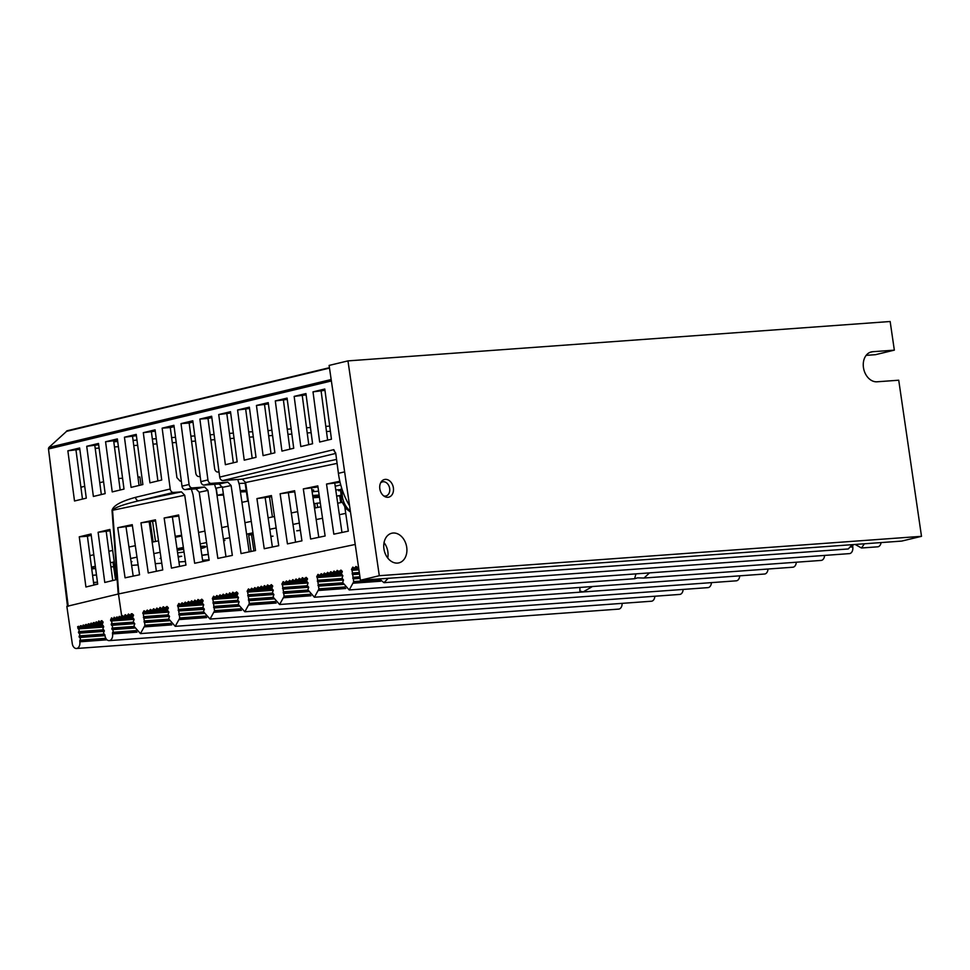 <?xml version="1.0" encoding="UTF-8"?>
<svg xmlns="http://www.w3.org/2000/svg" width="970" height="970" viewBox="0 0 970 970"><rect width="100%" height="100%" fill="white"/><g stroke="black" fill="none" stroke-linecap="round" stroke-linejoin="round"><path stroke-width="1.45" d="M185.246 489.607A3.625 2.704 -103.5 0 1 182.008 486.225A3.625 2.704 -103.5 0 1 182.008 486.164L189.077 484.466A3.625 2.704 76.5 0 0 189.089 484.527A3.625 2.704 76.5 0 0 192.315 487.91L185.246 489.607L195.94 488.832L199.226 492.214L209.144 560.236L194.655 563.267L184.724 495.246L112.023 510.39C113.223 505.637 121.056 501.296 135.521 497.343L170.223 489.001A3.625 2.704 76.5 0 0 170.223 489.062A3.625 2.704 76.5 0 0 173.46 492.445L138.771 500.787C122.947 504.558 114.205 507.746 112.544 510.341L118.74 593.907L355.226 544.461L118.461 593.967L66.845 606.371L72.277 643.607A5.808 3.856 -94.2 0 0 76.472 648.494A5.808 3.856 -94.2 0 0 79.819 641.801L79.916 640.2A1.455 0.958 -94.2 0 0 79.516 637.508L79.285 635.908A1.455 0.958 -94.2 0 0 78.897 633.204L78.655 631.615A1.455 0.958 -94.2 0 0 78.267 628.912L77.624 626.753L78.582 626.28A1.455 0.958 -94.2 0 0 80.352 625.856L81.165 625.662A1.455 0.958 -94.2 0 0 82.947 625.226L83.759 625.032A1.455 0.958 -94.2 0 0 85.542 624.607L86.354 624.413A1.455 0.958 -94.2 0 0 88.137 623.989L88.949 623.783A1.455 0.958 -94.2 0 0 90.731 623.358L91.544 623.164A1.455 0.958 -94.2 0 0 93.314 622.74L94.138 622.546A1.455 0.958 -94.2 0 0 95.909 622.11L96.733 621.915A1.455 0.958 -94.2 0 0 98.503 621.491L98.843 620.921M393.383 487.849A9.082 6.754 -103.5 0 1 388.728 497.161A9.082 6.754 -103.5 0 1 379.828 488.832A9.082 6.754 -103.5 0 1 384.484 479.507A9.082 6.754 -103.5 0 1 393.383 487.849M384.047 542.618A15.241 11.349 -103.5 0 1 387.854 551.76A15.241 11.349 -103.5 0 1 387.745 558.029M406.709 547.225A15.241 11.349 -103.5 0 1 398.888 562.879A15.241 11.349 -103.5 0 1 383.938 548.887A15.241 11.349 -103.5 0 1 391.759 533.233A15.241 11.349 -103.5 0 1 406.709 547.225M347.963 360.888L379.306 575.707L360.44 580.242L329.109 365.423L347.963 360.888L890.157 321.507L894.34 350.146L872.648 351.722A15.241 11.349 76.5 0 0 871.278 351.94A15.241 11.349 76.5 0 0 863.458 367.582A15.241 11.349 76.5 0 0 877.038 381.792L898.729 380.216L921.5 536.325L901.7 541.09L413.487 576.386M864.391 543.794L861.481 548.001L855.152 544.461M379.961 580.412L353.395 582.339L349.212 589.954L342.665 582.497L343.489 579.987L317.869 581.867L318.269 584.57L342.737 582.788M343.489 579.987L342.034 578.205L342.871 575.695L317.251 577.574L317.639 580.266L342.107 578.496M317.251 577.574L316.766 576.98L342.434 575.113L341.416 573.913L342.24 571.391L340.919 570.081M345.174 587.687L318.609 589.614L314.413 597.229L307.866 589.772L308.702 587.262L283.082 589.142L282.597 588.547L282.852 587.541L307.308 585.771M308.702 587.262L307.248 585.48L308.072 582.97L282.452 584.849L282.852 587.541M282.452 584.849L281.967 584.255L307.635 582.388L306.617 581.188L307.441 578.666L306.132 577.356M649.512 572.894L644.019 578.035L637.508 577.865L634.586 578.726L635.956 573.876M310.376 594.962L283.81 596.889L279.627 604.504L273.079 597.047L273.904 594.537L248.284 596.417L248.684 599.12L273.152 597.338M273.904 594.537L272.449 592.755L273.285 590.245L247.665 592.124L248.053 594.816L272.521 593.046M273.285 590.245L271.83 588.463L272.655 585.941L271.333 584.631M239.263 605.51L239.748 606.104L214.115 607.984L213.63 607.39L239.311 605.535L238.28 604.322L239.117 601.812L213.497 603.692L213.012 603.097L213.267 602.091L237.723 600.321M239.117 601.812L237.662 600.03L238.487 597.52L212.866 599.399L213.267 602.091M238.487 597.52L237.032 595.738L237.856 593.216L236.547 591.906M592.428 586.535L583.103 591.93L579.89 591.021L579.902 588.523M204.464 612.785L204.949 613.379L179.329 615.259L178.844 614.665L204.512 612.81L203.494 611.597L204.355 609.33L178.698 610.967L179.098 613.67L203.567 611.888M204.318 609.087L202.863 607.305L203.7 604.795L178.08 606.674L178.468 609.366L202.936 607.596M203.7 604.795L202.245 603.013L203.069 600.491L201.748 599.181M206.004 616.787L179.438 618.714L175.243 626.329L168.695 618.872L169.532 616.362L143.912 618.242L144.3 620.945L168.768 619.163M169.532 616.362L168.077 614.58L168.901 612.07L143.281 613.949L143.681 616.641L168.137 614.871M168.901 612.07L167.446 610.288L168.271 607.766L166.961 606.456M171.205 624.062L144.639 625.989L140.456 633.604L133.908 626.147L134.769 623.88L133.278 621.855L134.115 619.345L111.016 621.03L110.604 620.436L133.678 618.763M134.115 619.345L132.66 617.563L133.484 615.041L132.162 613.731M98.855 620.921L99.316 621.297A1.455 0.958 -94.2 0 0 101.098 620.861L101.911 620.667A1.455 0.958 -94.2 0 0 102.614 621.406L102.844 623.007A1.455 0.958 -94.2 0 0 103.244 625.698L103.475 627.299A1.455 0.958 -94.2 0 0 103.875 630.003L104.105 631.591A1.455 0.958 -94.2 0 0 104.493 634.295L105.027 635.738A5.808 3.856 -94.2 0 0 109.222 640.624A5.808 3.856 -94.2 0 0 112.569 633.919L137.025 632.137M109.222 640.624L651.428 601.23A5.808 3.856 -94.2 0 0 654.847 596.235M136.418 631.337L112.447 633.083L112.569 633.919M112.447 633.083L112.665 632.331A1.455 0.958 -94.2 0 0 112.277 629.627L111.865 629.033L134.927 627.347M134.454 627.141L111.865 629.033M111.829 628.778L112.035 628.039A1.455 0.958 -94.2 0 0 111.647 625.335L111.235 624.728L134.309 623.055M133.824 622.849L111.235 624.728M111.198 624.486L111.417 623.734A1.455 0.958 -94.2 0 0 111.016 621.03M133.205 618.545L110.604 620.436M110.568 620.194L110.786 619.442A1.455 0.958 -94.2 0 0 111.235 618.423L111.574 617.854M111.586 617.854L112.047 618.229A1.455 0.958 85.8 0 0 112.969 618.993L132.66 617.563M114.702 617.745L113.829 617.805A1.455 0.958 85.8 0 1 112.969 618.993M114.193 617.235L114.642 617.611A1.455 0.958 85.8 0 0 115.563 618.363L132.648 617.126M117.297 617.114L116.424 617.187A1.455 0.958 85.8 0 1 115.563 618.363M116.424 617.187L117.237 616.981A1.455 0.958 85.8 0 0 118.158 617.745L132.744 616.678M119.892 616.496L119.019 616.556A1.455 0.958 85.8 0 1 118.158 617.745M119.019 616.556L119.831 616.362A1.455 0.958 -94.2 0 0 121.602 615.938L122.596 615.732L122.026 615.356M125.857 615.186L123.699 616.471L122.596 615.732M125.251 614.689L125.785 615.065L124.778 615.271M129.046 614.519L126.888 615.804L125.785 615.065M132.175 613.743L131.18 613.816L132.175 613.743M128.44 614.022L128.974 614.398L127.967 614.604M132.235 613.852L130.077 615.138L128.974 614.398M140.456 633.604L679.703 594.428A5.808 3.856 -94.2 0 0 683.135 589.433M144.639 625.989L144.93 625.238L170.829 623.358M170.162 620.679L144.53 622.534L144.93 625.238M144.53 622.534L144.3 620.945M143.912 618.242L143.681 616.641M143.281 613.949L143.051 612.349L167.519 610.566M144.7 611.245L143.051 612.349M143.633 611.33L144.057 610.748L145.743 611.864L147.246 610.082L148.931 611.197L150.435 609.415L152.12 610.53L153.624 608.748L154.194 609.124L153.66 608.748M281.967 584.255L282.221 583.249L306.69 581.466M283.87 582.145L282.221 583.249M282.803 582.23L283.228 581.648L284.913 582.764L286.417 580.981L288.102 582.097L289.606 580.315L291.291 581.43L292.794 579.648L293.364 580.024L292.794 579.648M212.866 599.399L212.636 597.799L237.104 596.016M212.381 598.805L238.05 596.938M214.285 596.695L212.636 597.799M213.218 596.78L213.642 596.198L215.328 597.314L216.831 595.531L218.517 596.647L220.02 594.865L221.706 595.98L223.209 594.198L223.779 594.574L223.209 594.198M157.455 608.578L155.309 609.863L154.194 609.124M156.388 608.663L157.395 608.457L156.813 608.081M160.644 607.911L158.498 609.196L157.395 608.457M159.577 607.996L160.583 607.79L160.038 607.414M163.833 607.244L161.687 608.529L160.583 607.79M163.227 606.747L163.772 607.123L162.766 607.329M167.022 606.577L164.876 607.863L163.772 607.123M175.243 626.329L707.991 587.626A5.808 3.856 -94.2 0 0 711.422 582.63M179.438 618.714L179.717 617.963L205.616 616.083M179.329 615.259L179.717 617.963M178.844 614.665L179.098 613.67M178.698 610.967L178.468 609.366M178.08 606.674L177.837 605.074L202.306 603.291M179.498 603.971L177.837 605.074M178.892 603.473L180.529 604.589L182.045 602.807L183.718 603.922L185.234 602.14L186.907 603.255L188.422 601.473L190.096 602.588L191.611 600.806L192.181 601.182L191.611 600.806M178.419 604.055L179.426 603.849M195.443 600.636L193.285 601.921L192.181 601.182M194.837 600.139L195.37 600.515L194.364 600.721M198.632 599.969L196.473 601.255L195.37 600.515M198.025 599.472L198.559 599.848L197.553 600.054M201.821 599.302L199.662 600.588L198.559 599.848M240.79 609.512L214.225 611.439L210.041 619.054L204.949 613.379M210.041 619.054L736.279 580.824A5.808 3.856 -94.2 0 0 739.71 575.828M213.497 603.692L213.885 606.395L238.353 604.613M213.63 607.39L213.885 606.395M214.115 607.984L214.515 610.688L240.414 608.808M214.225 611.439L214.515 610.688M227.041 594.028L224.894 595.313L223.779 594.574M226.434 593.531L226.98 593.907L225.974 594.113M230.229 593.361L228.083 594.646L226.98 593.907M229.623 592.864L230.169 593.24L229.162 593.446M233.418 592.694L231.272 593.979L230.169 593.24M232.812 592.197L233.358 592.573L232.351 592.779M236.607 592.027L234.461 593.313L233.358 592.573M275.589 602.237L249.023 604.164L244.828 611.779L239.748 606.104M244.828 611.779L764.566 574.022A5.808 3.856 -94.2 0 0 767.997 569.026M249.023 604.164L249.302 603.413L275.201 601.533M274.534 598.854L248.914 600.709L249.302 603.413M248.914 600.709L248.684 599.12M248.284 596.417L248.053 594.816M247.665 592.124L247.423 590.524L271.891 588.741M249.084 589.42L247.423 590.524M248.478 588.923L250.114 590.039L251.63 588.256L253.303 589.372L254.819 587.59L256.492 588.705L258.008 586.923L259.681 588.038L261.197 586.256L261.767 586.632L261.233 586.256M248.005 589.505L249.011 589.299M265.028 586.086L262.87 587.371L261.767 586.632M264.422 585.589L264.955 585.965L263.949 586.171M268.217 585.419L266.059 586.704L264.955 585.965M267.611 584.922L268.144 585.298L267.138 585.504M271.406 584.752L269.248 586.038L268.144 585.298M644.019 578.035L792.854 567.22A5.808 3.856 -94.2 0 0 796.285 562.224M283.082 589.142L283.47 591.846L307.939 590.063M309.333 591.579L283.701 593.434L283.47 591.846M283.701 593.434L284.101 596.138L310 594.258M283.81 596.889L284.101 596.138M296.626 579.478L294.48 580.763L293.364 580.024M296.02 578.981L296.565 579.357L295.559 579.563M299.815 578.811L297.669 580.096L296.565 579.357M299.209 578.314L299.754 578.69L298.748 578.896M303.004 578.144L300.858 579.429L299.754 578.69M302.397 577.647L302.943 578.023L301.937 578.229M306.193 577.477L304.046 578.763L302.943 578.023M314.413 597.229L821.141 560.417A5.808 3.856 -94.2 0 0 824.573 555.422M318.609 589.614L318.887 588.863L344.786 586.983M344.12 584.304L318.5 586.159L318.887 588.863M318.5 586.159L318.269 584.57M317.869 581.867L317.639 580.266M316.766 576.98L317.008 575.974L341.476 574.191M318.669 574.87L317.008 575.974M317.59 574.955L318.027 574.373L319.7 575.489L321.216 573.707L322.889 574.822L324.404 573.04L326.078 574.155L327.593 572.373L329.266 573.488L330.782 571.706L331.352 572.082L330.818 571.706M334.614 571.536L332.455 572.821L331.352 572.082M334.007 571.039L334.541 571.415L333.534 571.621M337.803 570.869L335.644 572.154L334.541 571.415M337.196 570.372L337.73 570.748L336.723 570.954M340.991 570.202L338.833 571.488L337.73 570.748M349.212 589.954L849.429 553.615A5.808 3.856 -94.2 0 0 852.775 546.922L852.654 546.086L851.478 546.171M851.842 545.407L852.872 545.334L852.654 546.086M353.395 582.339L353.686 581.588L379.585 579.708M852.872 545.334A1.455 0.958 -94.2 0 0 853.273 544.606M360.173 578.387L353.286 578.884L353.686 581.588M353.286 578.884L353.056 577.295L359.943 576.798M359.543 574.094L352.668 574.592L353.056 577.295M352.668 574.592L352.437 572.991L359.312 572.494M358.924 569.79L352.037 570.299L352.437 572.991M352.037 570.299L351.807 568.699L358.682 568.202M353.456 567.596L351.807 568.699M352.389 567.68L352.813 567.098L354.499 568.214L356.002 566.432L357.688 567.547L358.512 567.026M388.267 578.217L383.999 582.679L848.289 548.959L852.096 544.691M383.999 582.679L379.27 578.872M861.481 548.001L877.717 546.813A5.808 3.856 -94.2 0 0 881.075 542.582M360.44 580.242L413.499 576.544M379.306 575.707L921.5 536.325M894.34 350.146L875.486 354.68L866.149 355.359M622.11 603.364A5.808 3.856 85.8 0 1 618.666 609.111L76.472 648.494M121.638 615.756L118.461 593.967M311.904 490.359L313.565 489.959L313.795 491.547M314.365 495.379L314.462 496.046L318.463 495.088L312.655 495.5M340.737 484.903L335.208 486.237M318.451 490.274L317.905 491.244M313.565 489.959L311.867 490.08M313.819 503.418L314.632 503.357L315.298 507.94L314.716 503.745L317.069 503.175L317.687 507.443M317.069 503.175L320.306 502.945M340.712 502.618L339.718 495.84M312.11 491.741L318.584 491.196M335.753 489.947L340.967 489.571M340.761 490.577L338.651 490.723L340.822 490.202M340.482 495.779L336.638 496.058L340.458 495.391M319.397 496.701L315.771 497.574L319.482 497.307L314.28 497.683L319.36 496.458M312.898 497.101L319.227 495.585M314.462 496.046L312.752 496.167M314.159 496.798L314.28 497.683M380.579 482.951A7.263 5.408 -103.5 0 1 387.006 483.23A7.263 5.408 -103.5 0 1 389.661 491.281A7.263 5.408 -103.5 0 1 383.696 495.876M173.46 492.445L181.438 491.863L138.771 500.787A3.625 2.704 -103.5 0 1 135.533 497.404A3.625 2.704 -103.5 0 1 135.521 497.343M222.421 487.364L219.135 483.981L204.1 485.073A3.625 2.704 -103.5 0 1 200.875 481.69A3.625 2.704 -103.5 0 1 200.863 481.629L207.932 479.932A3.625 2.704 76.5 0 0 207.944 479.992A3.625 2.704 76.5 0 0 211.169 483.375L227.829 482.163L231.115 485.546L222.421 487.364L232.339 555.398L217.85 558.417L207.919 490.396L204.634 487.013L192.315 487.91M337.087 463.393L245.616 482.514L242.33 479.132L222.967 480.538A3.625 2.704 -103.5 0 1 219.729 477.155A3.625 2.704 -103.5 0 1 219.717 477.094L333.801 449.656L335.814 453.802L338.409 473.348A65.342 48.633 76.5 0 0 349.6 505.879M202.779 561.569L193.018 494.639L191.357 489.171M181.341 481.144L180.117 481.108L176.928 477.664L170.283 427.552L174.115 426.63M96.479 574.992L92.574 575.283M91.726 568.869L95.63 568.59M93.52 582.461L97.436 582.182M313.007 391.856L324.792 389.031L331.449 439.204L319.663 442.029L313.007 391.856L324.974 390.352M327.617 440.125L321.143 391.274M294.152 396.39L305.938 393.565L312.595 443.739L300.809 446.564L294.152 396.39L306.12 394.887M308.763 444.66L302.288 395.808M275.298 400.925L287.084 398.1L293.728 448.273L281.943 451.099L275.298 400.925L287.253 399.422M289.909 449.195L283.434 400.343M256.444 405.46L268.229 402.635L274.874 452.808L263.088 455.633L256.444 405.46L268.399 403.957M271.042 453.73L264.567 404.878M237.577 410.007L249.363 407.17L256.019 457.343L244.234 460.168L237.577 410.007L249.545 408.491M252.188 458.264L245.713 409.413M344.847 507.31L348.315 531.148L333.825 534.179L326.514 484.054L340.082 482.345M326.514 484.054L339.827 481.265M341.961 532.469L334.808 483.448M303.319 488.904L317.808 485.873L325.12 535.998L310.63 539.029L303.319 488.904L317.966 486.964M318.766 537.319L311.612 488.298M280.124 493.754L294.613 490.723L301.925 540.848L287.435 543.879L280.124 493.754L294.771 491.814M295.571 542.169L288.417 493.148M256.929 498.604L271.418 495.573L278.729 545.698L264.24 548.729L256.929 498.604L271.576 496.664M272.376 547.019L265.222 497.998M184.724 495.246L181.438 491.863M329.497 368.103L66.59 431.335L49.179 447.182A2.183 2.183 0 0 0 48.5 449.049L68.227 606.311M66.469 431.189A2.183 2.183 0 0 1 67.439 430.68A2.183 1.625 -103.5 0 1 67.633 430.644L329.436 367.691L67.439 430.68A2.183 1.625 -103.5 0 0 66.59 431.335L49.179 447.182M329.715 426.109L325.799 426.388M310.436 427.503L306.532 427.794M291.17 428.91L287.253 429.189M271.891 430.304L267.987 430.595M252.624 431.711L248.708 431.989M233.346 433.105L229.429 433.396M214.079 434.512L210.163 434.79M194.8 435.906L190.884 436.185M175.521 437.312L171.617 437.591M156.255 438.707L152.338 438.986M136.976 440.101L133.072 440.392M117.709 441.508L113.793 441.786M78.825 449.546L79.843 449.474M95.205 448.358L99.122 448.067M114.484 446.952L118.388 446.673M133.751 445.557L137.667 445.266M153.03 444.151L156.934 443.872M172.296 442.757L176.213 442.465M191.575 441.35L195.479 441.071M210.842 439.956L214.758 439.665M230.12 438.549L234.037 438.27M249.387 437.155L253.303 436.876M268.666 435.76L272.582 435.469M287.944 434.354L291.849 434.075M307.211 432.959L311.127 432.668M326.49 431.553L330.394 431.274M93.787 584.425L97.691 584.134M68.009 606.092L118.219 594.016L112.023 510.39M164.148 518.004L178.638 514.973L185.949 565.086L171.46 568.117L164.148 518.004L178.795 516.064M179.583 566.419L172.442 517.398M140.953 522.854L155.442 519.823L162.754 569.936L148.264 572.967L140.953 522.854L155.6 520.914M156.388 571.269L149.247 522.248M117.758 527.704L132.247 524.673L139.559 574.786L125.069 577.817L117.758 527.704L132.405 525.764M133.193 576.119L126.051 527.098M245.616 482.514L255.534 550.548L241.045 553.579L231.115 485.546M225.974 556.719L216.213 489.789L214.552 484.321M189.077 484.466L181.014 423.611L189.138 423.017L195.782 473.13A3.625 2.704 -103.5 0 0 199.032 476.573L200.184 476.488M170.223 489.001L162.148 428.146L173.933 425.309L182.008 486.164M189.138 423.017L192.969 422.095M181.014 423.611L192.8 420.774L200.863 481.629M249.181 551.869L239.408 484.939L237.747 479.471M207.932 479.932L199.868 419.076L208.004 418.482L214.637 468.595A3.625 2.704 -103.5 0 0 217.886 472.038L219.038 471.953M208.004 418.482L211.824 417.561M199.868 419.076L211.654 416.239L219.717 477.094M218.723 414.542L230.508 411.704L237.165 461.878L225.379 464.703L218.723 414.542L230.69 413.026M233.333 462.799L226.859 413.947M143.293 432.681L155.079 429.843L161.723 480.017L149.938 482.842L143.293 432.681L155.261 431.165M157.904 480.938L151.429 432.087M124.439 437.215L136.224 434.378L142.869 484.551L131.083 487.376L124.439 437.215L136.394 435.7M139.049 485.473L132.575 436.621M105.572 441.75L117.37 438.913L124.014 489.086L112.229 491.911L105.572 441.75L117.54 440.234M120.183 490.008L113.708 441.156M86.718 446.285L98.503 443.448L105.16 493.621L93.375 496.458L86.718 446.285L98.685 444.769M101.329 494.542L94.854 445.691M67.864 450.82L79.649 447.982L86.294 498.156L74.508 500.993L67.864 450.82L79.819 449.304M82.474 499.077L75.999 450.225M98.115 532.287L109.901 529.45L116.558 579.624L104.772 582.461L98.115 532.287L110.083 530.784M112.726 580.545L106.251 531.693M85.918 586.995L79.261 536.822L91.047 533.985L97.703 584.158L85.918 586.995M93.872 585.08L87.397 536.228L91.228 535.319M79.261 536.822L87.397 536.228M162.148 428.146L170.283 427.552M209.083 559.763L202.584 560.236M185.428 561.484L178.941 561.957M161.772 563.206L155.285 563.679M138.128 564.916L131.629 565.389M113.635 566.698L110.919 566.892M95.557 568.008L91.653 568.299M89.968 555.652L93.799 554.731M108.846 551.251L112.69 550.439M128.949 547.031L135.315 545.698M152.144 542.169L158.51 540.836M175.34 537.295L181.705 535.961M198.535 532.433L204.9 531.099M221.73 527.571L228.095 526.237M244.925 522.709L251.278 521.375M268.108 517.847L274.474 516.513M291.303 512.972L297.669 511.639M314.498 508.11L320.864 506.776M337.693 503.248L341.998 502.339M110.374 562.733L114.205 561.933M130.623 558.49L136.988 557.156M153.818 553.627L160.183 552.282M177.013 548.753L183.379 547.419M200.208 543.891L206.574 542.557M223.403 539.029L229.757 537.695M246.586 534.167L252.952 532.833M269.781 529.293L276.147 527.959M292.976 524.43L299.342 523.097M316.171 519.568L322.537 518.235M339.367 514.706L345.72 513.372M91.495 567.147L95.327 566.225M201.881 555.422L208.295 554.416M208.283 554.319L201.857 555.228M178.225 557.095L181.717 556.246L178.14 556.513M161.044 558.223L160.05 558.453L161.069 558.38M270.8 536.252L273.019 536.167L270.848 536.616M300.409 530.42L296.747 530.808L300.373 530.178M251.072 551.481L248.684 535.113L253.194 534.458M223.621 540.52L224.943 540.472L223.646 540.751M131.095 561.727L131.969 561.654L131.12 561.86M113.163 563.424L114.375 563.121M200.887 548.571A21.776 1.77 171.7 0 0 200.56 546.328M183.488 548.171A21.776 1.77 171.7 0 0 177.073 549.202M177.607 552.851A17.242 1.406 171.7 0 0 184.045 552.027M200.875 548.499A17.242 1.406 171.7 0 0 201.323 548.086A17.242 1.406 171.7 0 0 200.778 547.832M183.645 549.25A17.242 1.406 171.7 0 0 177.243 550.305M175.255 536.701A17.242 1.406 -8.3 0 1 181.657 535.646M175.194 536.313A21.776 1.77 -8.3 0 1 181.608 535.282M103.584 481.763L99.764 482.684M84.729 486.297L80.898 487.219M118.655 478.489L122.572 478.21M137.934 477.094L139.874 476.949L141.05 484.988M116.364 578.217L115.357 578.459L113.163 563.412M272.424 516.937L269.527 497.101M222.312 486.855L216.201 488.14L217.244 495.306L223.391 494.009M223.536 495.064L217.244 495.306M239.129 483.436L245.143 483.205L246.186 490.371L240.233 490.602M240.439 491.948L246.38 491.717M246.186 490.371L247.75 501.114L241.942 502.327M251.509 534.518L253.897 550.887M152.035 541.405L153.042 541.333M151.841 540.06L152.848 539.987M151.235 535.913L152.242 535.828M150.047 522.078A1.528 1.018 85.8 0 1 150.362 522.915L153.054 541.381A1.528 1.018 85.8 0 1 153.066 541.975M155.503 541.466L152.593 521.545M201.323 548.147L205.179 547.213M150.932 526.795L149.865 526.528M150.799 525.885L149.804 526.128M149.707 525.425L150.689 525.182M79.916 640.2L105.863 638.321M79.285 635.908L104.154 634.101M78.655 631.615L103.535 629.809M872.648 351.722L869.957 352.365M99.376 621.43L98.503 621.491M101.971 620.8L101.098 620.861M112.665 632.331L136.03 630.633M135.363 627.954L112.277 629.627M112.035 628.039L133.981 626.438M134.745 623.649L111.647 625.335M111.417 623.734L133.351 622.146M110.786 619.442L132.72 617.841M112.108 618.363L111.235 618.423M122.669 615.853L121.602 615.938M144.76 626.838L171.823 624.862M144.045 621.94L169.726 620.072M169.241 619.866L144.021 621.697M143.427 617.647L169.095 615.78M168.622 615.574L143.39 617.405M142.796 613.355L168.465 611.488M167.992 611.27L142.76 613.101M307.163 582.17L281.93 584.001M287.059 581.479L285.992 581.563M237.577 596.72L212.345 598.551M217.474 596.029L216.407 596.113M220.663 595.362L219.596 595.447M147.889 610.579L146.822 610.663M151.077 609.912L150.01 609.997M154.266 609.245L153.199 609.33M179.559 619.563L206.61 617.587M204.039 612.591L178.807 614.422M178.213 610.372L203.894 608.505M203.409 608.299L178.177 610.13M177.595 606.08L203.263 604.213M202.791 603.995L177.558 605.826M182.687 603.304L181.608 603.388M185.876 602.637L184.797 602.722M189.065 601.97L187.986 602.055M192.254 601.303L191.175 601.388M238.426 597.302L212.539 599.181M214.346 612.288L241.409 610.312M238.208 601.024L212.976 602.855M213.012 603.097L238.681 601.23M238.826 605.316L213.606 607.147M223.852 594.695L222.785 594.78M249.144 605.013L276.195 603.037M248.429 600.115L274.098 598.26M273.625 598.041L248.393 599.872M247.799 595.822L273.479 593.955M272.994 593.749L247.762 595.58M247.18 591.53L272.849 589.663M272.376 589.445L247.144 591.276M252.273 588.754L251.194 588.838M255.462 588.087L254.382 588.172M258.65 587.42L257.571 587.505M261.839 586.753L260.76 586.838M308.011 582.752L282.125 584.631M283.931 597.738L310.994 595.762M307.793 586.474L282.561 588.305M282.597 588.547L308.266 586.68M308.411 590.766L283.191 592.597M283.216 592.84L308.896 590.985M290.248 580.812L289.181 580.897M293.437 580.145L292.37 580.23M318.73 590.463L345.781 588.499M318.014 585.565L343.683 583.71M343.21 583.491L317.978 585.322M317.384 581.272L343.065 579.405M342.58 579.199L317.348 581.03M341.961 574.895L316.729 576.726M321.858 574.204L320.779 574.288M325.047 573.537L323.968 573.622M328.236 572.87L327.157 572.955M331.425 572.203L330.346 572.288M353.516 583.188L380.579 581.224M850.908 547.056L852.775 546.922M352.801 578.29L360.088 577.768M360.052 577.514L352.777 578.047M352.183 573.997L359.458 573.464M359.421 573.221L352.146 573.755M351.552 569.705L358.827 569.172M358.791 568.929L351.516 569.451M356.645 566.929L355.578 567.013M103.632 627.069L78.267 628.912M77.855 628.317L103.669 626.438M104.263 630.488L78.449 632.367M78.485 632.61L104.299 630.73M104.263 631.361L78.897 633.204M104.881 634.78L79.067 636.659M79.103 636.902L104.93 635.035M105.015 635.653L79.516 637.508M106.312 639.024L79.698 640.952M107.039 639.812L79.819 641.801M94.199 622.679L93.314 622.74M91.604 623.298L90.731 623.358M89.01 623.916L88.137 623.989M86.415 624.547L85.542 624.607M83.82 625.165L82.947 625.226M81.225 625.795L80.352 625.856M78.8 626.668L77.624 626.753M96.782 622.049L95.909 622.11M350.328 510.935A18.151 13.507 -103.5 0 1 342.374 490.214M211.169 483.375L204.1 485.073M335.547 452.675A3.625 2.704 -103.5 0 1 333.813 449.728A3.625 2.704 -103.5 0 1 333.801 449.656M335.753 453.414L222.967 480.538M195.94 488.832L204.634 487.013M207.919 490.396L199.226 492.214M219.135 483.981L227.829 482.163M242.33 479.132L336.566 459.428M338.409 473.348L344.629 471.844M331.376 380.967L49.033 448.867A2.183 1.625 -103.5 0 1 49.312 447.315L331.17 379.537M102.99 621.855L100.249 622.049M120.753 617.114L133.023 616.229M123.699 616.471L133.46 615.756M126.888 615.804L133.52 615.319M130.077 615.138L133.448 614.895M284.913 582.764L306.617 581.188M215.328 597.314L237.032 595.738M218.517 596.647L237.019 595.301M145.743 611.864L167.446 610.288M148.931 611.197L167.434 609.851M152.12 610.53L167.543 609.403M155.309 609.863L167.822 608.954M158.498 609.196L168.246 608.481M161.687 608.529L168.319 608.044M164.876 607.863L168.234 607.62M180.529 604.589L202.245 603.013M183.718 603.922L202.233 602.576M186.907 603.255L202.33 602.127M190.096 602.588L202.609 601.679M193.285 601.921L203.045 601.206M196.473 601.255L203.106 600.769M199.662 600.588L203.033 600.345M221.706 595.98L237.129 594.865M224.894 595.313L237.407 594.404M228.083 594.646L237.832 593.931M231.272 593.979L237.905 593.495M234.461 593.313L237.82 593.07M250.114 590.039L271.83 588.463M253.303 589.372L271.818 588.026M256.492 588.705L271.915 587.59M259.681 588.038L272.194 587.129M262.87 587.371L272.631 586.656M266.059 586.704L272.691 586.219M269.248 586.038L272.618 585.795M279.627 604.504L634.574 578.726M288.102 582.097L306.605 580.751M291.291 581.43L306.714 580.315M294.48 580.763L306.993 579.854M297.669 580.096L307.417 579.381M300.858 579.429L307.49 578.944M304.046 578.763L307.405 578.52M319.7 575.489L341.416 573.913M322.889 574.822L341.404 573.476M326.078 574.155L341.501 573.04M329.266 573.488L341.779 572.579M332.455 572.821L342.216 572.106M335.644 572.154L342.277 571.669M338.833 571.488L342.204 571.245M354.499 568.214L358.645 567.911M357.688 567.547L358.585 567.486M102.687 623.177L92.465 623.916M102.468 623.625L89.87 624.547M102.396 624.074L87.276 625.165M102.42 624.51L84.693 625.795M102.529 624.935L82.098 626.414M102.759 625.347L79.504 627.044M103.062 622.279L97.655 622.679M103.026 622.716L95.06 623.298M341.537 487.655L340.688 490.965L341.537 501.102L345.926 508.571L350.497 512.087M48.5 449.049L67.476 606.226M201.069 546.304L201.323 548.086"/></g></svg>
